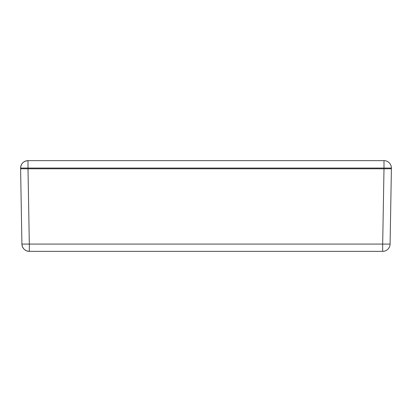 <?xml version="1.0" encoding="UTF-8"?>
<svg xmlns="http://www.w3.org/2000/svg" width="412" height="412" viewBox="0 0 412 412"><rect width="100%" height="100%" fill="white"/><g stroke="black" fill="none" stroke-linecap="round" stroke-linejoin="round"><path stroke-width="0.62" d="M20.6 168.791L391.4 168.791L391.4 168.05L383.994 168.05L383.994 168.791L28.006 168.791L28.006 168.05L383.994 168.05L383.994 168.791L391.4 168.791L391.4 168.05A7.406 7.406 0 0 0 383.994 160.644L28.006 160.644L383.994 160.644L383.994 168.05L383.994 160.644A7.406 7.406 0 0 1 391.4 168.05L20.6 168.05L20.6 168.791L28.006 168.791L28.006 160.644L28.006 168.05L20.6 168.05L20.6 168.791L391.4 168.791L390.087 244.079L391.4 168.791L28.006 168.791L29.319 244.079L382.681 244.079L383.994 168.791L382.681 244.079L390.087 244.079A7.406 7.406 0 0 1 382.681 251.356A7.406 7.406 0 0 0 390.087 244.079L382.681 244.079L382.681 251.356L382.681 244.079L29.319 244.079L28.006 168.791L20.6 168.791L21.913 244.079L20.6 168.791M28.006 160.644C23.505 161.082 21.038 163.554 20.6 168.05A7.406 7.406 0 0 1 28.006 160.644M29.319 251.356L382.681 251.356L29.319 251.356A7.406 7.406 0 0 1 21.913 244.079L29.319 244.079L21.913 244.079C22.413 248.508 24.88 250.934 29.319 251.356L29.319 244.079L29.319 251.356"/></g></svg>
